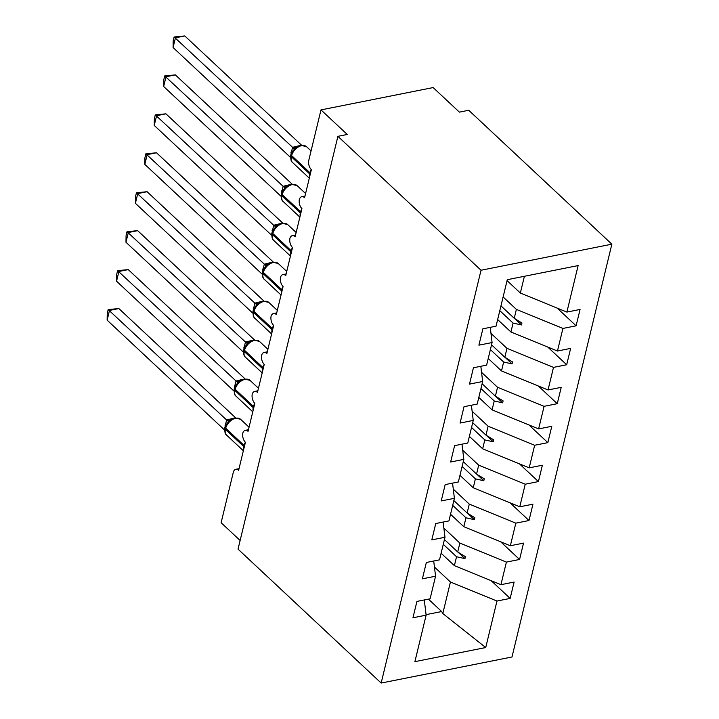 <?xml version="1.0" encoding="UTF-8"?>
<svg xmlns="http://www.w3.org/2000/svg" width="719" height="719" viewBox="0 0 719 719"><rect width="100%" height="100%" fill="white"/><g stroke="black" fill="none" stroke-linecap="round" stroke-linejoin="round"><path stroke-width="1.08" d="M611.86 244.181L468.734 110.268L459.396 112.137L433.135 87.565L320.989 109.899L347.25 134.471L337.903 136.331L238.034 549.136L381.16 683.05L511.991 656.986L611.86 244.181L481.029 270.245L381.16 683.05M240.128 540.49L221.119 522.704L233.271 472.464A7.001 4.035 78.7 0 1 235.841 469.291A7.001 4.035 78.7 0 1 238.627 470.307L245.413 442.275A7.001 4.035 -101.3 0 1 242.797 433.144A7.001 4.035 78.7 0 1 245.269 430.348A7.001 4.035 78.7 0 1 248.046 431.364L254.832 403.332A7.001 4.035 -101.3 0 1 252.216 394.201A7.001 4.035 78.7 0 1 254.688 391.406A7.001 4.035 78.7 0 1 257.465 392.421L264.25 364.38A7.001 4.035 -101.3 0 1 261.644 355.258A7.001 4.035 78.7 0 1 264.107 352.463A7.001 4.035 78.7 0 1 266.893 353.478L273.669 325.437A7.001 4.035 -101.3 0 1 271.063 316.315A7.001 4.035 78.7 0 1 273.535 313.52A7.001 4.035 78.7 0 1 276.312 314.536L283.097 286.495A7.001 4.035 -101.3 0 1 280.482 277.363A7.001 4.035 78.7 0 1 282.953 274.568A7.001 4.035 78.7 0 1 285.731 275.593L292.516 247.552A7.001 4.035 -101.3 0 1 289.901 238.42A7.001 4.035 78.7 0 1 292.372 235.625A7.001 4.035 78.7 0 1 295.149 236.65L301.935 208.609A7.001 4.035 -101.3 0 1 299.329 199.478A7.001 4.035 78.7 0 1 301.791 196.682A7.001 4.035 78.7 0 1 304.577 197.707L311.363 169.666A7.001 4.035 -101.3 0 1 308.828 160.139L320.989 109.899M503.111 296.974L516.386 309.395L514.238 318.301L500.963 305.872M557.189 308.109L576.099 325.815L562.923 328.439L516.386 309.395M576.099 325.815L580.062 309.458L566.887 312.082L578.13 265.581L507.29 279.691L496.047 326.192L482.871 328.817L478.908 345.174L492.084 342.55L486.619 365.135L473.444 367.76L469.489 384.117L482.665 381.492L477.2 404.078L464.025 406.702L460.07 423.06L473.246 420.435L467.781 443.021L454.606 445.645L450.642 462.002L463.827 459.378L458.363 481.964L445.178 484.588L441.223 500.945L454.399 498.321L448.935 520.907L435.759 523.531L431.804 539.888L444.98 537.264L439.516 559.849L426.34 562.483L422.386 578.831L435.561 576.207L430.097 598.801L416.921 601.426L412.958 617.783L426.133 615.149L414.89 661.651L485.729 647.54L496.973 601.039L450.436 582.004L442.805 613.55L485.729 647.54M490.241 327.352L492.084 342.55M490.969 333.373L506.967 348.338L504.819 357.244L491.535 344.814M547.761 347.052L566.68 364.758L553.504 367.382L506.967 348.338M480.822 366.295L482.665 381.492M481.55 372.316L497.548 387.28L495.391 396.187L482.116 383.766M538.342 386.004L557.261 403.701L544.085 406.325L497.548 387.28M471.394 405.237L473.246 420.435M472.131 411.259L488.129 426.223L485.972 435.13L472.698 422.709M528.923 424.947L547.842 442.643L534.657 445.268L488.129 426.223M461.975 444.18L463.827 459.378M462.703 450.202L478.701 465.166L476.553 474.073L463.27 461.652M519.504 463.89L538.414 481.586L525.238 484.211L478.701 465.166M452.557 483.123L454.399 498.321M453.285 489.145L469.282 504.109L467.125 513.015L453.851 500.595M510.077 502.833L528.995 520.529L515.82 523.153L469.282 504.109M443.129 522.066L444.98 537.264M443.866 528.088L459.863 543.061L457.706 551.958L444.432 539.538M500.658 541.775L519.576 559.472L506.401 562.096L459.863 543.061M433.71 561.009L435.561 576.207M434.447 567.03L450.436 582.004M496.973 601.039L510.148 598.415L514.112 582.057L500.936 584.682L454.399 565.646L456.547 556.74L464.95 558.618L465.427 556.677L457.706 551.958M491.239 580.718L510.148 598.415M424.291 599.952L426.133 615.149M566.887 312.082L520.349 293.037L507.075 280.617M562.923 328.439L557.459 351.025L570.634 348.4L566.68 364.758M557.459 351.025L510.921 331.98L497.647 319.56M553.504 367.382L548.04 389.968L561.215 387.343L557.261 403.701M548.04 389.968L501.503 370.923L488.228 358.502M544.085 406.325L538.621 428.91L551.797 426.286L547.842 442.643M538.621 428.91L492.084 409.866L478.809 397.445M534.657 445.268L529.193 467.853L542.378 465.229L538.414 481.586M529.193 467.853L482.665 448.809L469.381 436.388M525.238 484.211L519.774 506.796L532.95 504.172L528.995 520.529M519.774 506.796L473.237 487.761L459.962 475.331M515.82 523.153L510.355 545.739L523.531 543.115L519.576 559.472M510.355 545.739L463.818 526.703L450.543 514.274M506.401 562.096L500.936 584.682M499.804 310.653L513.078 323.083L510.921 331.98M513.078 323.083L521.482 324.961L521.949 323.011L514.238 318.301M490.385 349.605L503.659 362.025L501.503 370.923M503.659 362.025L512.063 363.904L512.53 361.954L504.819 357.244M480.957 388.548L494.241 400.968L492.084 409.866M494.241 400.968L502.635 402.847L503.111 400.896L495.391 396.187M471.538 427.49L484.813 439.911L482.665 448.809M484.813 439.911L493.216 441.79L493.683 439.839L485.972 435.13M462.119 466.433L475.394 478.854L473.237 487.761M475.394 478.854L483.797 480.732L484.264 478.791L476.553 474.073M452.691 505.376L465.975 517.797L463.818 526.703M465.975 517.797L474.369 519.675L474.846 517.734L467.125 513.015M443.272 544.319L456.547 556.74M441.124 553.226L454.399 565.646M428.425 599.134L441.682 611.536L442.805 613.55M524.403 276.285L520.349 293.037M481.029 270.245L337.903 136.331M426.079 614.646L441.682 611.536M458.066 552.174L464.95 558.618M467.485 513.231L474.369 519.675M476.904 474.288L483.797 480.732M486.332 435.346L493.216 441.79M495.751 396.403L502.635 402.847M505.169 357.46L512.063 363.904M514.597 318.517L521.482 324.961M225.299 427.293L227.168 423.257L230.709 419.752L234.834 417.901L240.586 419.294A10.03 6.39 133.1 0 0 235.76 418.242A10.03 6.39 133.1 0 0 225.694 428.218A2.337 1.195 -166.4 0 1 225.299 427.293L225.02 428.461A2.337 1.195 13.6 0 0 225.415 429.387A10.03 6.39 133.1 0 0 226.602 435.103L243.355 450.777M118.842 308.559L109.495 310.419L107.14 320.153L107.239 313.475L108.183 309.583L118.842 308.559L235.58 417.784M108.183 309.583L226.593 419.977L233.675 418.206M107.14 320.153L224.355 429.827L226.593 419.977M229.01 421.837L226.71 420.085M239.49 381.268L244.253 378.958L250.005 380.351A10.03 6.39 133.1 0 0 245.179 379.299A10.03 6.39 133.1 0 0 235.122 389.267A2.337 1.195 -166.4 0 1 234.718 388.35L236.596 384.306L239.445 381.277A5.132 3.802 -117.6 0 1 236.066 381.007L243.094 379.264M128.261 269.616L118.914 271.476L116.559 281.21L116.658 274.532L117.601 270.641L128.261 269.616L244.999 378.841M117.601 270.641L236.066 381.007M116.559 281.21L233.774 390.884L236.012 381.034M238.438 382.894L236.129 381.142M248.909 342.325L253.672 340.015L259.433 341.399A10.03 6.39 133.1 0 0 254.607 340.357A10.03 6.39 133.1 0 0 244.541 350.324A2.337 1.195 -166.4 0 1 244.145 349.407L246.015 345.363L248.864 342.334A5.132 3.802 -117.6 0 1 245.494 342.055L252.522 340.321M137.68 230.664L128.333 232.534L125.978 242.267L126.077 235.589L127.02 231.698L137.68 230.664L254.427 339.898M127.02 231.698L245.494 342.055M125.978 242.267L243.193 351.942L245.431 342.091M247.857 343.952L245.547 342.199M253.564 310.464L255.434 306.42L258.975 302.915L263.1 301.072L268.852 302.456A10.03 6.39 133.1 0 0 264.026 301.414A10.03 6.39 133.1 0 0 253.96 311.381A2.337 1.195 -166.4 0 1 253.564 310.464L253.286 311.633A2.337 1.195 13.6 0 0 253.681 312.549A10.03 6.39 133.1 0 0 254.868 318.274L271.611 333.949M147.107 191.721L137.76 193.591L135.406 203.324L135.505 196.647L136.439 192.755L147.107 191.721L263.846 300.955M136.439 192.755L254.85 303.148L261.941 301.378M135.406 203.324L252.612 312.999L254.85 303.148M257.276 305.009L254.975 303.256M267.747 264.43L272.519 262.129L278.271 263.514A10.03 6.39 133.1 0 0 273.445 262.462A10.03 6.39 133.1 0 0 263.388 272.438A2.337 1.195 -166.4 0 1 262.983 271.521L264.853 267.477L267.711 264.448A5.132 3.802 -117.6 0 1 264.331 264.17L271.36 262.435M156.526 152.779L147.179 154.639L144.825 164.381L144.923 157.704L145.867 153.812L156.526 152.779L273.265 262.013M145.867 153.812L264.331 264.17M144.825 164.381L262.04 274.056L264.277 264.206M266.704 266.066L264.394 264.313M274.281 228.525L277.813 225.029L281.938 223.187L287.69 224.571A10.03 6.39 133.1 0 0 282.864 223.519A10.03 6.39 133.1 0 0 272.807 233.495A2.337 1.195 -166.4 0 1 272.411 232.579L272.124 233.747A2.337 1.195 13.6 0 0 272.519 234.664A10.03 6.39 133.1 0 0 273.705 240.389L290.458 256.063M165.945 113.836L156.598 115.696L154.243 125.439L154.342 118.761L155.286 114.869L165.945 113.836L282.693 223.07M155.286 114.869L273.696 225.263L280.778 223.492M154.243 125.439L271.458 235.113L273.696 225.263M276.123 227.123L273.813 225.371M281.83 193.636L283.699 189.582L287.241 186.086L291.366 184.235L297.118 185.628A10.03 6.39 133.1 0 0 292.291 184.576A10.03 6.39 133.1 0 0 282.225 194.552A2.337 1.195 -166.4 0 1 281.83 193.636L281.542 194.804A2.337 1.195 13.6 0 0 281.947 195.721A10.03 6.39 133.1 0 0 283.124 201.446L299.877 217.12M175.364 74.893L166.026 76.753L163.662 86.496L163.77 79.818L164.705 75.926L175.364 74.893L292.112 184.127M164.705 75.926L283.115 186.32L290.206 184.549M163.662 86.496L280.877 196.161L283.115 186.32M285.542 188.18L283.241 186.419M296.012 147.602L300.785 145.292L306.537 146.685A10.03 6.39 133.1 0 0 301.71 145.633A10.03 6.39 133.1 0 0 291.644 155.61A2.337 1.195 -166.4 0 1 291.249 154.684L293.118 150.648L295.976 147.62A5.132 3.802 -117.6 0 1 292.597 147.341L299.625 145.606M184.792 35.95L175.445 37.81L173.09 47.544L173.189 40.875L174.124 36.984L184.792 35.95L301.531 145.184M174.124 36.984L292.597 147.341M173.09 47.544L290.305 157.218L292.543 147.368M294.961 149.237L292.66 147.476M244.559 445.771A2.337 1.195 -166.4 0 1 244.083 445.412A10.03 6.39 -46.9 0 1 245.377 442.239M243.624 449.627A10.03 6.39 -46.9 0 1 243.795 446.58L244.083 445.412L225.694 428.218L225.415 429.387L243.795 446.58A2.337 1.195 13.6 0 0 244.28 446.939M226.647 419.95A5.132 3.802 -117.6 0 0 230.008 420.238L230.026 420.229M226.081 425.118A5.132 2.624 13.6 0 0 225.281 424.012M225.685 426.043A5.132 2.624 13.6 0 0 225.002 425.181M253.987 406.828A2.337 1.195 -166.4 0 1 253.501 406.469A10.03 6.39 -46.9 0 1 254.796 403.296M253.052 410.684A10.03 6.39 -46.9 0 1 253.223 407.637L253.501 406.469L235.122 389.267L234.834 390.435A10.03 6.39 133.1 0 0 236.021 396.16L252.773 411.834M234.718 388.35L234.439 389.518A2.337 1.195 13.6 0 0 234.834 390.435L253.223 407.637A2.337 1.195 13.6 0 0 253.699 407.997M235.499 386.175A5.132 2.624 13.6 0 0 234.709 385.069M235.104 387.101A5.132 2.624 13.6 0 0 234.421 386.238M263.406 367.876A2.337 1.195 -166.4 0 1 262.92 367.526A10.03 6.39 -46.9 0 1 264.224 364.353M262.471 371.741A10.03 6.39 -46.9 0 1 262.642 368.694L262.92 367.526L244.541 350.324L244.253 351.492A10.03 6.39 133.1 0 0 245.44 357.217L262.192 372.891M244.145 349.407L243.858 350.575A2.337 1.195 13.6 0 0 244.253 351.492L262.642 368.694A2.337 1.195 13.6 0 0 263.127 369.045M244.927 347.232A5.132 2.624 13.6 0 0 244.127 346.118M244.532 348.158A5.132 2.624 13.6 0 0 243.84 347.286M272.825 328.934A2.337 1.195 -166.4 0 1 272.348 328.583A10.03 6.39 -46.9 0 1 273.642 325.41M271.89 332.798A10.03 6.39 -46.9 0 1 272.061 329.751L272.348 328.583L253.96 311.381L253.681 312.549L272.061 329.751A2.337 1.195 13.6 0 0 272.546 330.102M254.912 303.112A5.132 3.802 -117.6 0 0 258.274 303.409L258.292 303.391M254.346 308.289A5.132 2.624 13.6 0 0 253.546 307.175M253.951 309.215A5.132 2.624 13.6 0 0 253.268 308.343M282.252 289.991A2.337 1.195 -166.4 0 1 281.767 289.64A10.03 6.39 -46.9 0 1 283.061 286.468M281.318 293.855A10.03 6.39 -46.9 0 1 281.48 290.809L281.767 289.64L263.388 272.438L263.1 273.606A10.03 6.39 133.1 0 0 264.286 279.332L281.039 295.006M262.983 271.521L262.705 272.69A2.337 1.195 13.6 0 0 263.1 273.606L281.48 290.809A2.337 1.195 13.6 0 0 281.965 291.159M263.765 269.346A5.132 2.624 13.6 0 0 262.965 268.232M263.37 270.272A5.132 2.624 13.6 0 0 262.687 269.4M291.671 251.048A2.337 1.195 -166.4 0 1 291.186 250.697A10.03 6.39 -46.9 0 1 292.489 247.525M290.737 254.912A10.03 6.39 -46.9 0 1 290.907 251.866L291.186 250.697L272.807 233.495L272.519 234.664L290.907 251.866A2.337 1.195 13.6 0 0 291.384 252.216M273.759 225.227A5.132 3.802 -117.6 0 0 277.112 225.523M273.184 230.404A5.132 2.624 13.6 0 0 272.393 229.289M272.798 231.32A5.132 2.624 13.6 0 0 272.106 230.457M301.09 212.105A2.337 1.195 -166.4 0 1 300.605 211.754A10.03 6.39 -46.9 0 1 301.908 208.582M300.156 215.97A10.03 6.39 -46.9 0 1 300.326 212.923L300.605 211.754L282.225 194.552L281.947 195.721L300.326 212.923A2.337 1.195 13.6 0 0 300.812 213.273M283.178 186.284A5.132 3.802 -117.6 0 0 286.539 186.572L286.557 186.563M282.612 191.461A5.132 2.624 13.6 0 0 281.812 190.346M282.216 192.377A5.132 2.624 13.6 0 0 281.533 191.515M310.509 173.162A2.337 1.195 -166.4 0 1 310.033 172.812A10.03 6.39 -46.9 0 1 311.327 169.639M309.574 177.027A10.03 6.39 -46.9 0 1 309.745 173.98L310.033 172.812L291.644 155.61L291.366 156.778A10.03 6.39 133.1 0 0 292.552 162.503L309.305 178.168M291.249 154.684L290.97 155.852A2.337 1.195 13.6 0 0 291.366 156.778L309.745 173.98A2.337 1.195 13.6 0 0 310.231 174.331M292.031 152.509A5.132 2.624 13.6 0 0 291.231 151.403M291.635 153.435A5.132 2.624 13.6 0 0 290.952 152.572M235.841 469.291L239.023 468.653M245.269 430.348L248.45 429.71M254.688 391.406L257.869 390.768M264.107 352.463L267.288 351.825M273.535 313.52L276.707 312.882M282.953 274.568L286.135 273.939M292.372 235.625L295.554 234.996M301.791 196.682L304.973 196.053M240.586 419.294L249.053 427.212M225.02 428.461C224.58 431.894 225.11 434.114 226.602 435.103M250.005 380.351L258.472 388.269M234.439 389.518C233.999 392.951 234.529 395.171 236.021 396.16M259.433 341.399L267.899 349.326M243.858 350.575C243.426 354.009 243.948 356.229 245.44 357.217M268.852 302.456L277.318 310.383M253.286 311.633C252.845 315.066 253.376 317.286 254.868 318.274M278.271 263.514L286.737 271.44M262.705 272.69C262.264 276.123 262.794 278.334 264.286 279.332M274.281 228.534L272.411 232.579M287.69 224.571L296.156 232.498M272.124 233.747C271.683 237.18 272.213 239.391 273.705 240.389M297.118 185.628L305.584 193.546M281.542 194.804C281.111 198.237 281.632 200.448 283.124 201.446M306.537 146.685L311.066 150.918M290.97 155.852C290.53 159.294 291.06 161.505 292.552 162.503"/></g></svg>
